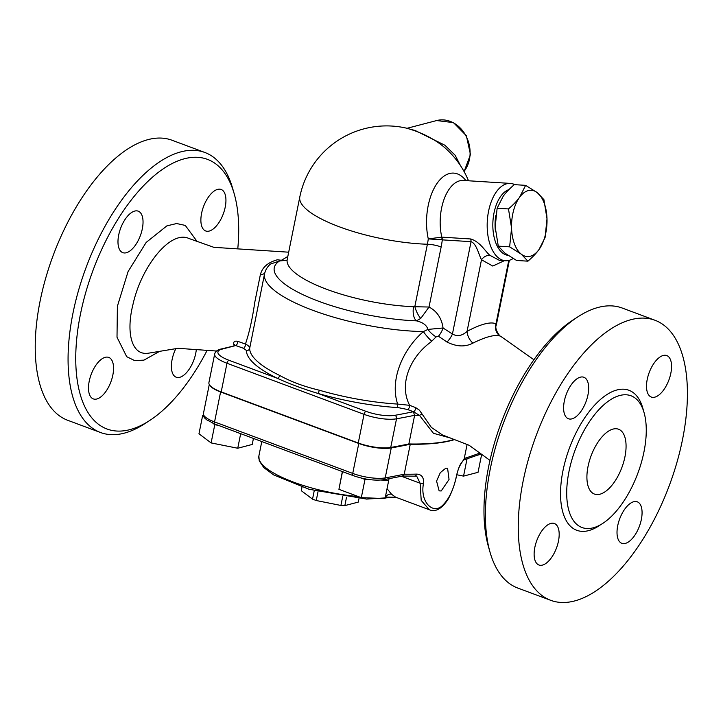 <?xml version="1.0" encoding="UTF-8"?>
<svg xmlns="http://www.w3.org/2000/svg" width="723" height="723" viewBox="0 0 723 723"><rect width="100%" height="100%" fill="white"/><g stroke="black" fill="none" stroke-linecap="round" stroke-linejoin="round"><path stroke-width="1.08" d="M442.449 434.966L431.369 427.429L419.385 410.158L415.598 407.573L409.643 405.323C398.536 383.994 410.33 356.782 431.116 341.834L436.114 336.882L438.427 336.231L446.995 342.024C456.611 346.805 465.26 347.167 472.932 343.109C485.847 336.746 494.884 334.378 500.027 336.023L500.768 336.358M577.858 316.855L573.005 320.009A143.886 68.459 110.4 0 0 488.477 546.805L490.077 552.372A149.426 71.098 -69.6 0 1 577.858 316.855A149.426 71.098 -69.6 0 1 598.364 307.383A149.426 71.098 -69.6 0 1 622.187 308.025L655.029 320.271A149.426 71.098 -69.6 0 1 669.462 485.115A149.426 71.098 -69.6 0 1 550.655 600.298A149.426 71.098 -69.6 0 1 528.703 458.274A149.426 71.098 -69.6 0 1 631.206 319.62A149.426 71.098 -69.6 0 1 655.029 320.271M149.209 353.068L149.019 353.095C131.893 356.385 125.63 333.375 133.032 304.193C141.383 266.498 170.294 230.086 188.694 238.382M287.817 256.457L281.428 260.271L277.334 259.792C267.826 262.422 262.169 267.42 260.361 274.758M264.745 273.005A8.305 4.916 -163.6 0 1 260.343 274.758L254.74 302.476C252.896 315.4 250.574 326.76 247.763 336.575L245.486 344.067L237.722 341.328C234.695 340.723 233.366 341.681 233.728 344.193L234.053 345.603M207.167 350.266A143.886 68.459 -69.6 0 1 149.652 420.524A143.886 68.459 -69.6 0 1 77.641 330.926A143.886 68.459 -69.6 0 1 184.528 158.735A143.886 68.459 -69.6 0 1 234.189 193.719A143.886 68.459 -69.6 0 1 237.777 248.848M118.699 235.002A22.133 10.529 -69.6 0 1 134.713 211.071A22.133 10.529 -69.6 0 1 138.247 211.17A22.133 10.529 -69.6 0 1 140.379 235.59A22.133 10.529 -69.6 0 1 122.783 252.652A22.133 10.529 -69.6 0 1 118.699 235.002M217.614 189.381A22.133 10.529 -69.6 0 1 221.139 189.471A22.133 10.529 -69.6 0 1 223.28 213.9A22.133 10.529 -69.6 0 1 205.675 230.962A22.133 10.529 -69.6 0 1 202.422 209.923A22.133 10.529 -69.6 0 1 217.614 189.381M196.304 349.598A22.133 10.529 -69.6 0 1 195.734 353.375A22.133 10.529 -69.6 0 1 176.186 377.207A22.133 10.529 -69.6 0 1 175.816 348.667M96.819 398.997A22.133 10.529 -69.6 0 1 93.294 398.897A22.133 10.529 -69.6 0 1 90.041 377.858A22.133 10.529 -69.6 0 1 105.224 357.316A22.133 10.529 -69.6 0 1 108.757 357.415A22.133 10.529 -69.6 0 1 112.011 378.454A22.133 10.529 -69.6 0 1 96.819 398.997M234.189 193.719L232.58 188.152A149.426 71.098 110.4 0 0 204.844 152.472A149.426 71.098 110.4 0 0 181.021 151.821A149.426 71.098 110.4 0 0 78.518 290.474A149.426 71.098 110.4 0 0 100.47 432.499A149.426 71.098 110.4 0 0 144.799 423.678L149.652 420.524M204.844 152.472L172.002 140.235A149.426 71.098 110.4 0 0 148.179 139.584A149.426 71.098 110.4 0 0 45.676 278.238A149.426 71.098 110.4 0 0 67.628 420.262L100.47 432.499M550.655 600.298L517.813 588.061A149.426 71.098 -69.6 0 1 490.077 552.372M619.828 395.481A70.285 33.439 110.4 0 0 571.622 460.696A70.285 33.439 110.4 0 0 581.943 527.501A70.285 33.439 110.4 0 0 637.822 473.321A70.285 33.439 110.4 0 0 631.034 395.788A70.285 33.439 110.4 0 0 619.828 395.481M580.343 377.171A22.133 10.529 110.4 0 0 565.151 397.713A22.133 10.529 110.4 0 0 568.405 418.753A22.133 10.529 110.4 0 0 586.01 401.69A22.133 10.529 110.4 0 0 583.868 377.261A22.133 10.529 110.4 0 0 580.343 377.171M663.235 355.472A22.133 10.529 110.4 0 0 648.052 376.014A22.133 10.529 110.4 0 0 651.306 397.054A22.133 10.529 110.4 0 0 668.902 379.991A22.133 10.529 110.4 0 0 666.769 355.571A22.133 10.529 110.4 0 0 663.235 355.472M633.746 501.726A22.133 10.529 110.4 0 0 618.563 522.259A22.133 10.529 110.4 0 0 621.816 543.307A22.133 10.529 110.4 0 0 639.412 526.236A22.133 10.529 110.4 0 0 637.279 501.816A22.133 10.529 110.4 0 0 633.746 501.726M550.854 523.416A22.133 10.529 110.4 0 0 535.671 543.958A22.133 10.529 110.4 0 0 538.915 564.997A22.133 10.529 110.4 0 0 556.52 547.935A22.133 10.529 110.4 0 0 554.378 523.506A22.133 10.529 110.4 0 0 550.854 523.416M401.455 476.276L420.117 483.226L416.701 476.195L402.476 476.023L404.22 474.198A940.822 262.485 -168.6 0 1 385.214 477.894A2.765 2.178 79.7 0 1 383.579 479.729L402.774 475.996M454.523 439.611A124.519 34.74 -168.6 0 1 410.257 444.238L404.22 474.198A124.519 34.74 -168.6 0 0 416.556 474.107A2.765 1.717 -91.9 0 1 415.011 475.942M410.257 444.238A940.822 262.485 -168.6 0 1 391.26 447.935A24.907 6.95 -168.6 0 1 358.78 443.47L220.596 391.965A24.907 6.95 -168.6 0 1 209.851 385.332M253.439 438.427L252.228 444.455L237.74 448.242L211.107 442.919L198.97 433.791L202.639 415.562L203.778 416.412M381.211 480.045L388.73 480.325L385.052 498.554L361.31 497.668L338.924 489.326L342.359 471.577M361.301 478.057L364.988 479.439L369.607 479.611M364.988 479.439L361.31 497.668M342.494 471.622L338.924 489.326M240.678 433.673L237.74 448.242M212.896 423.262L214.785 424.681L218.599 425.449M214.785 424.681L211.107 442.919M203.434 415.354L202.639 415.562M613.059 429.082A34.587 16.457 -69.6 0 1 618.572 429.236A34.587 16.457 -69.6 0 1 621.916 467.392A34.587 16.457 -69.6 0 1 594.414 494.053A34.587 16.457 -69.6 0 1 589.326 461.175A34.587 16.457 -69.6 0 1 613.059 429.082M422.557 414.541A2.765 1.536 -24.5 0 0 419.494 415.364L433.411 433.285L450.339 437.993M415.598 407.573A2.765 1.374 -69.1 0 1 413.475 411.758L419.494 415.364A124.519 34.74 11.4 0 1 414.631 415.3L408.856 443.958A124.519 34.74 -168.6 0 0 454.171 439.476M431.767 341.238A11.071 2.042 49.1 0 1 423.389 331.586C403.145 349.019 389.489 379.494 397.641 404.076L409.643 405.323A2.765 1.347 -69.3 0 1 407.546 409.507L413.475 411.758A121.753 33.972 -168.6 0 1 413.321 411.749L414.631 415.3A940.822 262.485 11.4 0 1 396.52 418.807A2.765 2.178 -100.3 0 0 394.912 415.318A22.133 6.173 -168.6 0 1 366.037 411.351L317.786 393.366A110.682 30.881 11.4 0 0 398.192 407.609A2.765 1.193 93.5 0 1 397.641 404.076A107.917 30.104 -168.6 0 1 319.25 390.194A2.765 0.768 -73.8 0 1 317.786 393.366C303.217 388.974 289.697 383.94 277.252 378.256A2.765 1.798 115.8 0 0 279.72 375.463A107.917 30.104 -168.6 0 1 249.67 348.369A2.765 2.657 0.8 0 1 246.435 350.465A110.682 30.881 11.4 0 0 277.252 378.256L228.983 360.271A24.763 6.905 -168.6 0 1 221.789 349.2L235.752 345.549L243.479 348.278L246.435 350.465M281.428 260.271A8.305 4.953 -66.1 0 1 279.494 260.994L270.474 264.049C267.447 266.615 265.468 269.887 264.546 273.872L249.67 348.369C249.751 346.895 248.36 345.458 245.486 344.067A2.765 1.238 -70.2 0 1 243.479 348.278M237.722 341.328A2.765 1.193 -70.6 0 1 235.752 345.549L220.56 349.128A2.765 2.305 75.3 0 1 221.789 349.2M233.728 344.193A2.765 1.943 168.2 0 1 234.948 345.214M319.25 390.194C303.994 386.57 290.818 381.654 279.72 375.463M220.56 349.128C217.216 349.977 215.264 351.586 214.686 353.972A27.528 7.682 11.4 0 0 226.977 363.262L221.202 391.911L358.256 443A24.907 6.95 11.4 0 0 390.736 447.465A940.822 262.485 11.4 0 0 408.856 443.958M221.202 391.911A27.528 7.682 -168.6 0 1 208.911 382.63L214.686 353.972M461.138 463.542A2.765 2.621 -136.9 0 0 461.834 462.259C460.045 464.302 458.319 468.54 456.647 474.984C453.782 489.561 448.676 500.081 441.337 506.543C431.803 513.809 420.117 501.084 423.443 483.669C424.067 477.514 421.762 474.324 416.556 474.107M423.443 483.669A2.765 0.84 10 0 1 420.117 483.226L421.211 500.397L429.299 509.733C435.499 512.345 441.744 508.875 448.052 499.313C452.011 492.101 454.921 483.94 456.773 474.83A2.765 0.687 -168.1 0 1 456.647 474.984M467.103 444.491L464.157 458.906L461.202 463.479C459.304 466.362 457.831 470.149 456.773 474.83A2.765 0.687 -168.1 0 0 456.782 474.803M395.626 497.18L391.541 494.234L387.049 488.658M521.283 254.171L509.634 246.85L511.568 228.052A33.204 17.659 93.6 0 0 521.283 254.171A33.204 17.659 93.6 0 0 539.006 249.534C536.511 253.032 532.815 256.909 527.926 261.175L521.283 254.171M508.486 208.938C513.375 204.681 517.072 200.804 519.566 197.298A33.204 17.659 93.6 0 0 511.568 228.052L508.486 208.938L497.126 208.224L495.192 227.022L498.274 246.136L504.916 253.14L516.565 260.461L527.926 261.175M525.63 185.35L537.279 192.661A33.204 17.659 93.6 0 0 519.566 197.298L525.63 185.35L514.27 184.636C509.381 188.893 505.684 192.77 503.19 196.267L497.126 208.224M547.004 218.78L545.07 237.578L539.006 249.534A33.204 17.659 93.6 0 0 547.004 218.78A33.204 17.659 93.6 0 0 537.279 192.661L543.922 199.665L547.004 218.78M498.274 246.136L509.634 246.85M495.445 231.116A29.056 15.454 -86.4 0 1 495.806 215.635M346.534 497.216L344.844 505.603L340.913 505.458L342.684 496.656M344.844 505.603L358.265 502.096L358.979 498.59M302.015 487.103L301.292 490.691L301.988 487.103M318.021 491.694L316.24 500.524L312.535 499.141L301.292 490.691M340.913 505.458L316.24 500.524M312.535 499.141L314.234 490.718M388.73 480.325L389.019 478.725M477.397 455.219L481.446 454.161M467.031 458.879L463.551 476.114L456.791 474.758M481.672 454.324L478.048 472.318L463.551 476.114M441.202 490.962L439.132 490.854L436.575 481.093L440.316 472.643L445.793 468.206L447.582 468.215L449.046 479.457L441.202 490.962M391.541 494.234A5.531 3.977 -46.4 0 0 385.377 497.117L395.77 497.234M513.113 258.536A38.744 20.606 -86.4 0 1 509.037 260.379A38.744 20.606 -86.4 0 1 505.44 260.732A38.744 20.606 -86.4 0 1 488.811 240.099A38.744 20.606 -86.4 0 1 510.302 183.407A38.744 20.606 -86.4 0 1 514.821 184.663M508.938 189.598A33.204 17.659 93.6 0 0 492.833 224.094A33.204 17.659 93.6 0 0 507.935 255.327M287.112 256.963A8.305 6.841 -129.2 0 0 287.691 257.099M533.926 359.738L500.759 336.349C500.226 337.045 494.116 328.866 496.285 325.151L495.996 323.777C490.528 321.509 480.885 324.031 467.058 331.351C462.178 335.861 457.298 336.746 452.435 334.017L443.063 327.989L427.926 329.417C426.733 325.205 422.901 322.35 416.43 320.849L420.759 318.418L429.028 307.031L413.583 306.706A11.071 5.359 -87.9 0 0 416.43 320.849A99.62 27.79 -168.6 0 1 307.718 296.846A99.62 27.79 -168.6 0 1 279.494 260.994L286.968 260.199M508.766 260.443L495.996 323.777A11.071 10.556 -68.4 0 0 500.027 336.023M505.44 260.732L499.394 260.352L489.823 255.282A8.305 6.209 -41.9 0 0 481.491 259.756L467.058 331.351A11.071 6.597 -117.5 0 0 472.932 343.109M489.823 255.282C485.44 251.676 480.199 241.753 470.709 238.97A8.305 4.41 -86.4 0 1 471.053 241.672L452.435 334.017A11.071 4.465 -56.5 0 1 446.995 342.024M465.901 180.614A45.468 24.184 93.6 0 0 449.471 173.529A45.468 24.184 93.6 0 0 428.287 238.897A77.361 64.528 75.3 0 1 427.392 244.238A13.836 3.859 11.4 0 1 441.147 246.959L429.028 307.031C436.99 311.233 441.672 318.219 443.063 327.989A11.071 4.853 -62.2 0 1 438.427 336.231M264.546 273.872A107.917 30.104 11.4 0 0 314.839 311.044A107.917 30.104 11.4 0 0 423.389 331.586L427.926 329.417A11.071 4.157 -136.6 0 0 436.114 336.882M460.497 165.648L455.147 155.246L444.943 145.26L415.156 130.492L406.805 128.314M407.745 128.468L414.152 130.547C425.341 134.505 435.092 139.819 443.389 146.489L444.907 147.799M420.759 318.418A11.071 3.66 -113.6 0 1 414.848 306.435L427.392 244.238A88.549 24.709 -168.6 0 1 339.747 226.959A88.549 24.709 -168.6 0 1 299.81 196.954A88.549 88.549 0 0 1 408.106 128.549L407.808 128.477M470.709 238.97L441.952 237.162A8.305 4.41 -86.4 0 1 442.295 239.864L471.053 241.672C476.52 243.497 478.942 255.156 481.491 259.756L492.788 266.055L504.401 260.669M441.952 237.162L441.807 237.144A8.305 4.076 -81.1 0 1 441.934 239.792L442.295 239.864A89.453 74.614 -104.7 0 1 441.147 246.959M510.302 183.407L463.298 180.452A38.744 20.606 -86.4 0 0 441.807 237.144L428.287 238.897L441.934 239.792M197.045 241.392L185.287 225.422L176.656 223.534L166.886 225.865L146.182 242.413L128.088 271.559L117.397 306.236L117.009 337.216L126.697 356.692L134.595 360.56L143.913 360.144L159.629 351.342M643.416 410.438A74.713 35.544 110.4 0 0 617.026 389.95A74.713 35.544 110.4 0 0 561.319 480.958A74.713 35.544 110.4 0 0 600.885 524.527M358.78 443.47L352.734 473.42A24.907 6.95 -168.6 0 0 385.214 477.894L391.26 447.935M220.596 391.965L214.559 421.925L352.734 473.42A2.765 1.319 110.4 0 0 353.249 475.635L215.065 424.13A2.765 1.319 110.4 0 1 214.559 421.925A24.907 6.95 -168.6 0 1 203.434 413.52C203.579 416.258 204.094 417.84 204.98 418.256L206.57 419.738L215.065 424.13M398.192 407.609L407.546 409.507M413.321 411.749A938.056 261.708 -168.6 0 1 394.912 415.318M366.037 411.351A2.765 1.319 -69.6 0 0 364.04 414.342L226.977 363.262A2.765 1.319 -69.6 0 1 228.983 360.271M358.256 443L364.04 414.342A24.907 6.95 11.4 0 0 396.52 418.807L390.736 447.465M479.882 453.023A24.907 6.95 -168.6 0 1 479.25 453.285A940.822 262.485 -168.6 0 1 464.283 458.481A124.519 34.74 -168.6 0 1 461.834 462.259M479.376 452.652L479.25 453.285A2.765 2.422 69.7 0 1 477.795 455.065L480.515 453.484M358.427 496.593A77.478 21.618 -168.6 0 1 258.879 455.978L259.223 460.795L263.796 467.591L273.656 474.903L309.028 489.263L366.615 499.087L395.788 497.243M407.347 128.215L436.665 120.551A30.438 25.386 75.3 0 1 465.811 135.626A30.438 25.386 75.3 0 1 464.012 171.441M413.583 306.706A88.549 24.709 -168.6 0 1 326.57 289.263A88.549 24.709 -168.6 0 1 287.212 259.467L286.778 260.524M442.458 434.948L469.128 445.278L489.959 460.37M216.502 351.035L178.012 348.305L149.046 353.095M188.685 238.409L213.854 247.329L288.676 252.191M383.579 479.729C374.577 480.858 364.464 479.494 353.249 475.635M395.608 497.171L429.299 509.733M477.795 455.065L463.669 459.991M209.281 384.509L203.434 413.52M261.789 441.545L258.879 455.978M436.665 120.551L453.42 122.612L466.371 135.743L470.474 154.55L464.094 171.586M444.817 147.727L443.488 146.579M468.513 180.786A88.549 88.549 0 0 0 443.38 146.498M299.81 196.954L287.212 259.467M496.285 325.151L509.363 260.28"/></g></svg>
